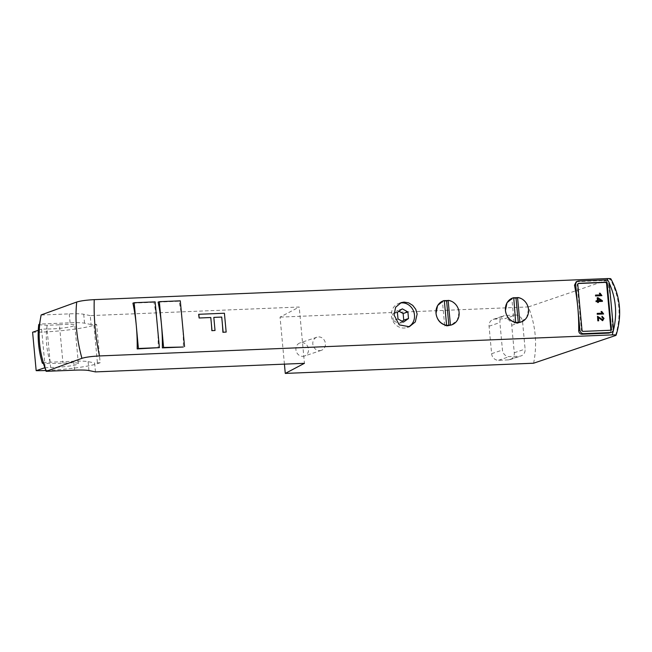 <?xml version="1.0" encoding="UTF-8"?>
<svg xmlns="http://www.w3.org/2000/svg" width="652" height="652" viewBox="0 0 652 652"><rect width="100%" height="100%" fill="white"/><g stroke="black" fill="none" stroke-linecap="round" stroke-linejoin="round"><path stroke-width="0.49" stroke-dasharray="3.26 2.44" d="M213.758 317.402L213.758 317.402A90.188 37.832 87.6 0 1 214.28 322.406A90.188 37.832 87.6 0 1 214.883 330.548M224.41 313.237L224.239 313.294A90.188 37.832 87.6 0 1 225.225 321.958A90.188 37.832 87.6 0 1 225.926 332.17M198.648 314.345L224.239 313.294M95.469 371.901L94.638 362.977L100.155 362.748L96.586 324.305L91.068 324.533L90.245 315.609L299.211 307.027L304.435 363.319M158.102 302.112L179.072 301.248A90.188 37.832 87.6 0 1 182.438 323.718A90.188 37.832 87.6 0 1 183.318 347.019M180.311 300.833L179.072 301.248M155.143 301.868L153.905 302.283A90.188 37.832 87.6 0 1 157.271 324.753A90.188 37.832 87.6 0 1 158.151 348.054M132.926 303.147L153.905 302.283M43.048 362.504L73.66 361.241A27.751 3.073 -5.3 0 1 88.118 361.64L94.638 362.977M100.155 362.748L97.49 363.653A38.851 4.295 -5.3 0 1 45.803 370.507M44.776 367.769L50.628 367.41A16.186 1.793 174.7 0 0 68.346 366.204A16.186 1.793 174.7 0 0 78.37 363.604A16.186 1.793 174.7 0 0 62.983 363.229L43.374 363.58M515.626 315.022L505.561 315.438A6.936 6.251 71.3 0 0 503.98 315.731A6.936 6.251 71.3 0 0 499.905 322.561L502.447 350.026A6.936 6.251 71.3 0 0 509.383 356.628L519.448 356.22A6.936 6.251 71.3 0 0 521.029 355.927A6.936 6.251 71.3 0 0 525.104 349.089L522.554 321.632A6.936 6.251 71.3 0 0 515.626 315.022L504.795 318.681A6.936 6.251 -108.7 0 1 511.722 325.291L514.273 352.756A6.936 6.251 -108.7 0 1 510.198 359.586A6.936 6.251 -108.7 0 1 508.617 359.88L498.544 360.287A6.936 6.251 -108.7 0 1 491.616 353.686L489.073 326.22A6.936 6.251 -108.7 0 1 493.14 319.39A6.936 6.251 -108.7 0 1 494.721 319.097L504.795 318.681M578.34 283.506A1.385 1.247 71.3 0 0 577.232 284.932L581.429 330.238A1.385 1.247 71.3 0 0 582.815 331.558L609.669 330.458A1.385 1.247 71.3 0 0 610.256 330.262M595.439 295.12L600.329 294.891M599.269 293.27L600.019 293.237L601.829 295.698M595.969 300.825L597.468 300.735M597.199 297.785L602.277 300.719L602.334 301.403M598.259 301.574L598.349 302.504M597.134 313.425L602.155 313.188M600.973 311.575L601.723 311.55L603.532 314.011M597.403 316.318L602.668 319.724M601.918 316.293L603.939 318.445L602.399 320.662M598.365 317.524L598.569 320.825M284.419 364.142L280.05 317.116L299.211 307.027M38.721 324.704L47.148 325.291L59.413 324.786L62.983 363.229M91.068 324.533L84.548 323.196A27.751 3.073 174.7 0 0 70.09 322.797L39.479 324.052M90.245 315.609L83.725 314.272A27.751 3.073 174.7 0 0 69.267 313.873L40.905 315.038M608.373 281.265L609.188 282.976M517.566 297.638C523.768 299.015 527.411 302.976 528.511 309.504L526.726 317.271L520.866 322.088M512.725 297.988L513.735 297.728M448.144 300.482C454.338 301.868 457.989 305.829 459.089 312.357L457.296 320.124L451.445 324.932M443.303 300.841L444.314 300.572M576.238 281.729L603.915 280.474C606.042 280.621 607.419 281.745 608.047 283.856A90.188 37.832 87.6 0 1 611.364 306.098A90.188 37.832 87.6 0 1 612.252 329.162L609.661 332.952M598.088 298.649L598.275 300.702M598.186 300.735L600.981 300.588M533.589 363.213A90.188 81.255 71.3 0 0 528.373 306.921L280.05 317.116M319.757 350.637A6.936 6.251 71.3 0 0 321.338 350.344A6.936 6.251 71.3 0 0 325.038 341.77A6.936 6.251 71.3 0 0 316.896 337.198A6.936 6.251 71.3 0 0 312.96 344.908A6.936 6.251 71.3 0 0 319.757 350.637M444.338 300.89A12.722 11.459 71.3 0 0 442.406 301.175L444.705 325.935A12.722 11.459 71.3 0 0 448.894 325.764L448.869 325.503M444.305 300.539L442.406 301.175M446.245 325.413L444.705 325.935M450.442 325.242L448.894 325.764M513.768 298.037A12.722 11.459 71.3 0 0 511.828 298.331L514.126 323.082A12.722 11.459 71.3 0 0 518.324 322.911L518.299 322.65M513.735 297.687L511.828 298.331M515.667 322.561L514.126 323.082M519.864 322.39L518.324 322.911M398.005 318.967L393.254 320.572L398.804 323.661L402.154 321.273M403.555 322.055L398.804 323.661M398.983 311.232L397.581 310.45L392.643 313.971L393.254 320.572M402.333 308.844L397.581 310.45M397.394 312.365L392.643 313.971M400.067 303.074A12.722 11.459 71.3 0 0 398.869 303.4A12.722 11.459 71.3 0 0 391.648 317.54A12.722 11.459 71.3 0 0 404.11 328.037A12.722 11.459 71.3 0 0 407.011 327.5A12.722 11.459 71.3 0 0 408.152 327.035M528.373 306.921L610.859 278.844M615.48 335.552C621.584 315.772 619.848 297.01 610.256 279.252M302.838 356.351A6.936 6.251 71.3 0 0 304.427 356.057A6.936 6.251 71.3 0 0 308.127 347.483A6.936 6.251 71.3 0 0 299.985 342.911A6.936 6.251 71.3 0 0 296.049 350.621A6.936 6.251 71.3 0 0 302.838 356.351M59.413 324.786A16.186 1.793 -5.3 0 1 74.809 325.152A16.186 1.793 -5.3 0 1 64.784 327.76A16.186 1.793 -5.3 0 1 47.058 328.958L50.628 367.41M47.058 328.958L41.606 329.187L45.167 367.63M41.606 329.187L38.272 330.311M32.6 332.227A38.851 4.295 174.7 0 0 93.929 325.201L96.586 324.305M88.941 370.564L88.118 361.64M494.721 319.097L505.561 315.438M489.073 326.22L499.905 322.561M491.616 353.686L502.447 350.026M498.544 360.287L509.383 356.628M511.722 325.291L522.554 321.632M514.273 352.756L525.104 349.089M508.617 359.88L519.448 356.22M70.09 322.797L69.267 313.873M47.156 325.291C45.306 338.233 46.496 351.045 50.717 363.734M610.231 330.262L609.669 330.458M577.802 284.737L577.232 284.932M582 330.051L581.429 330.238M583.385 331.371L582.815 331.558M578.715 281.02L577.069 281.582M605.561 279.92L603.915 280.474M609.261 283.441L608.047 283.856M613.467 328.755L612.252 329.162M74.491 370.165L73.66 361.241M93.929 325.201L97.49 363.653M84.548 323.196L83.725 314.272M493.14 319.39L503.98 315.731M510.198 359.586L521.029 355.927M610.549 330.205L609.979 330.401M578.609 283.367L578.039 283.563M401.184 302.618L398.869 303.4M409.326 326.717L407.011 327.5M316.896 337.198L299.985 342.911M321.338 350.344L304.427 356.057M78.37 363.604L74.809 325.152"/><path stroke-width="0.98" d="M212.006 330.621L210.792 317.508L199.17 317.989L198.827 314.288L224.41 313.237L226.162 332.088L223.139 332.21L221.737 317.059L213.815 317.385L215.03 330.491L211.859 330.67A90.188 37.832 -92.4 0 0 211.256 322.528A90.188 37.832 -92.4 0 0 210.735 317.532L199.113 318.005A90.188 37.832 -92.4 0 0 198.648 314.345L198.827 314.288M226.162 332.088L222.902 332.292A90.188 37.832 -92.4 0 0 222.202 322.08A90.188 37.832 -92.4 0 0 221.672 317.084L213.815 317.402M215.03 330.491L211.859 330.67M43.374 363.58L42.274 363.123L43.048 362.504L46.129 371.33L74.491 370.165A27.751 3.073 -5.3 0 1 88.941 370.564L95.469 371.901L304.435 363.319L285.274 373.417L533.589 363.213L615.48 335.552C616.816 335.006 615.732 334.778 612.212 334.883L99.471 355.943C95.388 336.522 93.644 317.76 94.247 299.643C86.414 300.059 80.563 300.849 76.708 302.031C74.858 320.311 76.602 339.073 81.932 358.323C85.771 357.149 91.614 356.359 99.471 355.943M183.318 347.019L162.348 347.883A90.188 37.832 -92.4 0 0 161.46 324.574A90.188 37.832 -92.4 0 0 158.102 302.112L159.341 301.689L163.587 347.459L183.318 347.019M163.587 347.459L162.348 347.883M184.557 346.603L180.311 300.833L159.341 301.689M159.39 347.63L137.173 348.91A90.188 37.832 -92.4 0 0 136.292 325.609L138.411 348.494L159.39 347.63L155.143 301.868L134.165 302.724L136.292 325.609A90.188 37.832 -92.4 0 0 132.926 303.147L134.165 302.724M138.411 348.494L137.173 348.91M45.803 370.507A38.851 4.295 -5.3 0 1 36.17 370.67L44.776 367.769M610.256 330.262A1.385 1.247 71.3 0 0 610.794 329.032L606.596 283.726A1.385 1.247 71.3 0 0 605.203 282.406L578.357 283.506A1.385 1.247 71.3 0 0 578.34 283.506M600.362 294.916L599.367 293.237L600.117 293.204L601.926 295.666L595.61 295.926L595.537 295.087L600.451 294.883L599.367 293.237M601.926 295.666L595.512 295.959L595.537 295.087M597.468 300.735L597.199 297.785L597.998 297.719L602.366 300.686L602.432 301.371L598.357 301.542L598.438 302.471L597.729 302.495L597.648 301.574L596.14 301.632L596.058 300.792L597.566 300.727L597.289 297.752M602.432 301.371L598.357 301.566M598.438 302.471L597.639 302.528L597.55 301.607L596.042 301.664L596.058 300.792M602.057 313.221L601.062 311.542L601.812 311.517L603.63 313.979L597.313 314.24L597.232 313.392L602.155 313.188L601.062 311.542M603.63 313.979L597.216 314.272L597.232 313.392M602.432 319.757L603.402 318.42L602.016 317.133L602.016 316.261L604.037 318.412L602.489 320.629L598.349 317.426L598.666 320.792L597.827 320.857L597.501 316.285L602.717 319.708M602.334 319.79L603.304 318.453L601.918 317.165L602.016 316.261M602.904 320.556L598.259 317.459M46.129 371.33L46.373 371.241C39.063 352.708 37.319 333.946 41.149 314.94L39.487 324.06L38.721 324.704M41.149 314.94L76.708 302.031M94.247 299.643L606.988 278.583L608.373 281.265M609.188 282.976C616.605 299.529 617.607 316.831 612.212 334.883M417.141 314.077L415.3 321.925L409.326 326.717L399.236 324.875L394.069 315.022L395.625 307.271L401.184 302.618L404.069 302.088L408.625 302.846L412.749 305.38L415.756 309.309L417.141 314.077M520.866 322.088L515.667 322.561C509.791 321.069 506.376 317.035 505.439 310.45L507.003 302.699L512.725 297.988M513.377 297.809L517.566 297.638L516.025 298.16A12.722 11.459 71.3 0 0 513.768 298.037M451.445 324.932L446.245 325.413C440.361 323.922 436.954 319.887 436.017 313.302L437.573 305.552L443.303 300.841M443.947 300.662L448.144 300.482L446.604 301.004A12.722 11.459 71.3 0 0 444.338 300.89M611.291 332.398L608.797 333.115L581.951 334.215C579.905 334.044 578.821 332.822 578.691 330.548A90.188 37.832 -92.4 0 0 577.802 307.475A90.188 37.832 -92.4 0 0 574.485 285.234L576.238 281.729L577.876 281.183A3.7 3.333 -108.7 0 1 578.715 281.02L605.561 279.92A3.7 3.333 -108.7 0 1 609.261 283.441L613.467 328.755A3.7 3.333 -108.7 0 1 610.451 332.553L583.597 333.661A3.7 3.333 -108.7 0 1 579.905 330.132L575.7 284.826A3.7 3.333 -108.7 0 1 577.876 281.183M46.373 371.241L81.932 358.323M610.859 278.844C620.459 296.636 622.204 315.421 616.091 335.209L615.48 335.552M597.827 320.857L597.501 316.285M602.856 320.572L602.399 320.662M598.666 320.792L597.925 320.825M598.275 300.702L598.08 298.551L601.12 300.58L598.275 300.702M600.981 300.588L598.088 298.649M611.364 328.844A1.385 1.247 -108.7 0 1 610.231 330.262L583.385 331.371A1.385 1.247 -108.7 0 1 582 330.051L577.802 284.737A1.385 1.247 -108.7 0 1 578.927 283.31L605.773 282.21A1.385 1.247 -108.7 0 1 607.167 283.53L611.364 328.844L610.794 329.032M285.274 373.417L284.419 364.142M446.604 325.291L444.305 300.539A12.722 11.459 71.3 0 0 443.482 300.776A12.722 11.459 71.3 0 0 436.017 313.302A12.722 11.459 71.3 0 0 446.604 325.291L446.245 325.413M448.869 325.503L446.604 301.004M448.144 300.482L450.442 325.242M450.801 325.12A12.722 11.459 71.3 0 0 451.624 324.875A12.722 11.459 71.3 0 0 459.089 312.357A12.722 11.459 71.3 0 0 448.503 300.368M515.667 322.561L513.735 297.687A12.722 11.459 -108.7 0 0 512.904 297.923L512.562 298.045M518.299 322.65L516.025 298.16M517.566 297.638L519.864 322.39M517.924 297.516A12.722 11.459 -108.7 0 1 528.511 309.504A12.722 11.459 -108.7 0 1 521.046 322.023A12.722 11.459 -108.7 0 1 520.223 322.267M516.025 322.438A12.722 11.459 -108.7 0 1 505.439 310.45A12.722 11.459 -108.7 0 1 512.904 297.923M403.555 322.055L398.005 318.967L397.394 312.365L402.333 308.844L407.883 311.933L408.494 318.535L403.555 322.055M402.154 321.273L403.743 320.14L403.132 313.539L398.983 311.232M408.494 318.535L403.743 320.14M407.883 311.933L403.132 313.539M408.152 327.035A12.722 11.459 71.3 0 0 414.476 314.973A12.722 11.459 71.3 0 0 400.067 303.074M610.256 279.252C611.6 278.706 610.508 278.485 606.988 278.583M38.272 330.311L32.6 332.227L36.17 370.67M607.167 283.53L606.596 283.726M605.773 282.21L605.203 282.406M578.927 283.31L578.357 283.506M575.7 284.826L574.485 285.234M610.451 332.553L608.797 333.115M583.597 333.661L581.951 334.215M579.905 330.132L578.691 330.548M42.307 363.115C38.517 350.426 37.319 337.589 38.729 324.606"/></g></svg>
